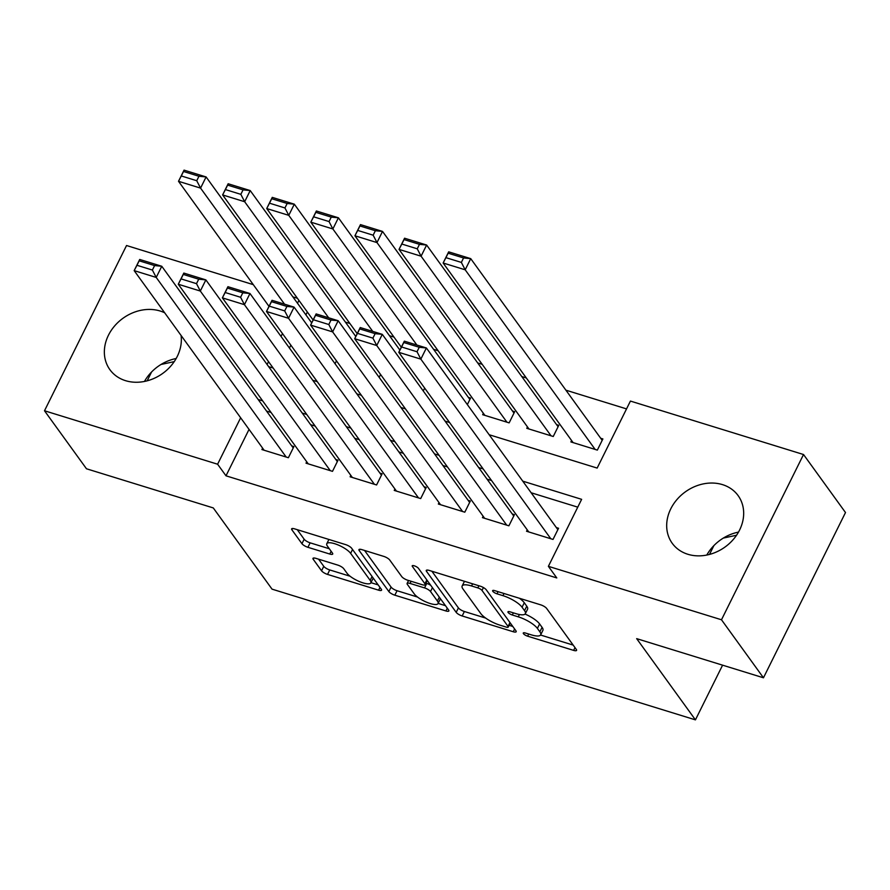 <?xml version="1.0" encoding="UTF-8"?>
<svg xmlns="http://www.w3.org/2000/svg" width="890" height="890" viewBox="0 0 890 890"><rect width="100%" height="100%" fill="white"/><g stroke="black" fill="none" stroke-linecap="round" stroke-linejoin="round"><path stroke-width="1.33" d="M523.453 633.658A3.582 1.046 -153.6 0 0 527.636 636.183L573.638 650.39A5.117 1.502 -153.6 0 0 576.575 650.39A5.117 1.502 -153.6 0 0 576.319 649.444L546.649 608.448A5.117 1.502 -153.6 0 0 540.675 604.833L494.684 590.626A3.582 1.046 -153.6 0 0 492.626 590.637A3.582 1.046 -153.6 0 0 492.804 591.294A3.582 1.046 -153.6 0 0 496.987 593.819L502.939 595.655A16.376 4.784 -153.6 0 1 522.063 607.225L524.544 610.64A16.376 4.784 -153.6 0 1 525.356 613.644A16.376 4.784 -153.6 0 1 515.955 613.655L510.003 611.819A3.582 1.046 -153.6 0 0 507.956 611.819A3.582 1.046 -153.6 0 0 508.134 612.476A3.582 1.046 -153.6 0 0 512.317 615.001L518.269 616.837A16.376 4.784 -153.6 0 1 537.393 628.407L539.863 631.822A16.376 4.784 -153.6 0 1 540.686 634.826A16.376 4.784 -153.6 0 1 531.286 634.837L525.334 633.001A3.582 1.046 -153.6 0 0 523.276 633.001A3.582 1.046 -153.6 0 0 523.453 633.658M181.082 335.463A40.673 33.987 144.1 0 1 164.973 371.686A40.673 33.987 144.1 0 1 125.557 380.675A40.673 33.987 144.1 0 1 109.904 369.684A40.673 33.987 144.1 0 1 114.588 325.985A40.673 33.987 144.1 0 1 160.144 311.011A40.673 33.987 144.1 0 1 164.661 312.779M722.469 484.616A40.673 33.987 144.1 0 1 738.122 495.608A40.673 33.987 144.1 0 1 733.438 539.307A40.673 33.987 144.1 0 1 687.881 554.281A40.673 33.987 144.1 0 1 672.228 543.289A40.673 33.987 144.1 0 1 676.912 499.601A40.673 33.987 144.1 0 1 722.469 484.616M315.906 558.353A5.117 1.502 -153.6 0 0 312.98 558.353A5.117 1.502 -153.6 0 0 313.224 559.287L321.557 570.79A5.117 1.502 -153.6 0 0 327.531 574.406L378.617 590.181A5.117 1.502 -153.6 0 0 381.554 590.17A5.117 1.502 -153.6 0 0 381.298 589.236L351.628 548.24A5.117 1.502 -153.6 0 0 345.654 544.624L294.568 528.849A5.117 1.502 -153.6 0 0 291.631 528.849A5.117 1.502 -153.6 0 0 291.887 529.795L301.944 543.69A5.117 1.502 -153.6 0 0 307.918 547.306L329.778 554.047A5.117 1.502 -153.6 0 0 332.715 554.047A5.117 1.502 -153.6 0 0 332.459 553.113L327.476 546.215A13.695 4.005 -153.6 0 1 326.797 543.701A13.695 4.005 -153.6 0 1 337.699 544.791A13.695 4.005 -153.6 0 1 350.638 553.369L370.162 580.358A13.695 4.005 -153.6 0 1 370.852 582.872A13.695 4.005 -153.6 0 1 359.938 581.782A13.695 4.005 -153.6 0 1 347 573.216L343.751 568.71A5.117 1.502 -153.6 0 0 337.777 565.094L315.906 558.353M489.166 434.732L597.157 468.073L630.42 401.079L803.525 454.523L845.5 512.54L763.464 677.791L636.673 638.642L695.435 719.865L272.04 589.147L213.277 507.923L86.475 468.774L44.5 410.768L126.536 245.518L253.283 284.644M763.464 677.791L721.49 619.774L548.385 566.329L581.637 499.334L522.753 481.156M249.044 429.392L226.004 475.816L556.784 577.933L548.385 566.329M226.004 475.816L217.605 464.213L44.5 410.768M456.192 612.353A5.117 1.502 -153.6 0 0 462.166 615.969L513.252 631.744A5.117 1.502 -153.6 0 0 516.178 631.744A5.117 1.502 -153.6 0 0 515.933 630.799L486.263 589.803A5.117 1.502 -153.6 0 0 480.289 586.187L429.203 570.412A5.117 1.502 -153.6 0 0 426.266 570.423A5.117 1.502 -153.6 0 0 426.521 571.358L456.192 612.353L458.406 607.892A5.117 1.502 -153.6 0 0 464.38 611.508L485.64 618.072M445.935 610.963L394.849 595.188A5.117 1.502 -153.6 0 1 388.874 591.572L359.204 550.576A5.117 1.502 -153.6 0 1 358.948 549.631A5.117 1.502 -153.6 0 1 361.885 549.631L383.746 556.384A5.117 1.502 -153.6 0 1 389.72 559.999L401.757 576.62A5.117 1.502 -153.6 0 0 407.731 580.236L422.238 584.719A5.117 1.502 -153.6 0 0 425.175 584.719A5.117 1.502 -153.6 0 0 424.919 583.773L412.393 566.463A3.582 1.046 -153.6 0 1 412.215 565.806A3.582 1.046 -153.6 0 1 415.063 566.096A3.582 1.046 -153.6 0 1 418.456 568.332L448.616 610.017A5.117 1.502 -153.6 0 1 448.872 610.963A5.117 1.502 -153.6 0 1 445.935 610.963L447.303 608.204M738.489 532.109A40.673 33.987 -35.9 0 0 706.782 555.06M467.35 404.583L470.576 398.086L468.374 397.407M483.37 413.294L482.68 414.695L509.136 422.872L514.687 411.703L512.473 411.024M527.481 426.911L526.78 428.312L553.246 436.489L558.787 425.32L556.584 424.641M527.247 529.85L526.546 531.252L553.013 539.429L558.553 528.26L556.35 527.581M483.137 516.233L482.447 517.635L508.902 525.812L514.442 514.643L512.24 513.964M439.037 502.616L438.336 504.029L464.803 512.195L470.343 501.026L468.14 500.347M394.926 488.999L394.237 490.412L420.692 498.578L426.243 487.409L424.029 486.73M350.827 475.382L350.126 476.795L376.592 484.961L382.133 473.792L379.93 473.113M306.727 461.776L306.026 463.178L332.493 471.344L338.033 460.175L335.83 459.496M577.766 507.155L531.152 492.76M491.558 480.533L487.053 479.143M447.459 466.916L442.942 465.526M403.348 453.31L398.842 451.909M359.249 439.693L354.732 438.292M315.149 426.076L310.632 424.675M271.038 412.459L266.533 411.069M262.617 448.159L261.927 449.561L288.382 457.727L293.923 446.569L291.72 445.879M626.538 408.899L565.895 390.176M526.302 377.95L521.796 376.559M482.202 364.333L477.685 362.942M438.091 350.716L433.586 349.325M393.992 337.099L389.475 335.708M349.892 323.482L345.376 322.091M307.328 311.99L305.893 314.871M290.852 345.164L289.428 348.034M571.58 440.528L570.89 441.93L597.346 450.106L602.886 438.937L600.683 438.258M424.675 388.096L423.251 390.966M380.575 374.479L379.151 377.349M336.464 360.862L335.041 363.743M695.435 719.865L722.591 665.164M803.525 454.523L721.49 619.774M292.877 296.871L297.394 298.261M268.647 366.647L273.163 368.048M312.746 380.264L317.263 381.665M356.857 393.881L361.362 395.282M400.956 407.498L405.473 408.888M445.067 421.115L449.572 422.505M298.929 300.386L297.505 303.268M282.464 333.561L281.04 336.431M268.524 361.64L267.1 364.511M240.645 417.788L217.605 464.213M483.17 468.93L478.653 467.539M439.059 455.324L434.554 453.922M394.96 441.707L390.443 440.305M350.849 428.09L346.344 426.688M306.75 414.473L302.233 413.071M262.65 400.856L258.133 399.465M723.359 538.072L736.542 535.246M709.508 554.426L713.869 545.637M161.034 364.466L174.218 361.64M147.184 380.82L151.545 372.031M144.458 381.443A40.673 33.987 144.1 0 1 176.164 358.503M540.686 634.826L542.9 630.365A16.376 4.784 -153.6 0 0 542.088 627.361L539.863 631.822M525.044 614.067A16.376 4.784 -153.6 0 1 539.607 623.946L542.088 627.361M525.356 613.644L527.57 609.183A16.376 4.784 -153.6 0 0 526.758 606.179L524.544 610.64M519.415 598.269A16.376 4.784 -153.6 0 1 524.288 602.752L526.758 606.179M540.564 635.026L573.171 645.094M431.884 571.247L458.406 607.892M509.113 625.314L512.774 626.449M506.176 627.083A3.582 1.046 -153.6 0 0 508.234 627.083A3.582 1.046 -153.6 0 0 508.057 626.427L482.013 590.437A3.582 1.046 -153.6 0 0 477.83 587.901L471.555 585.965A16.376 4.784 -153.6 0 0 462.155 585.976A16.376 4.784 -153.6 0 0 462.978 588.98L480.778 613.577A16.376 4.784 -153.6 0 0 499.902 625.147L506.176 627.083M464.491 581.315A16.376 4.784 -153.6 0 0 464.38 581.504L462.155 585.976M445.456 605.667L438.147 603.409M417.499 597.034L397.062 590.726L394.849 595.188M364.566 550.465L391.088 587.111A5.117 1.502 -153.6 0 0 397.062 590.726M414.239 593.875A13.695 4.005 -153.6 0 0 427.178 602.452A13.695 4.005 -153.6 0 0 438.08 603.542A13.695 4.005 -153.6 0 0 437.402 601.028L430.515 591.516A5.117 1.502 -153.6 0 0 424.541 587.901L410.034 583.428A5.117 1.502 -153.6 0 0 407.108 583.428A5.117 1.502 -153.6 0 0 407.353 584.374L414.239 593.875M438.08 603.542L440.294 599.07A13.695 4.005 -153.6 0 0 440.416 598.692M430.749 585.331A5.117 1.502 -153.6 0 0 426.755 583.44L424.541 587.901M425.932 583.184L426.755 583.44M370.852 582.872L373.066 578.411A13.695 4.005 -153.6 0 0 373.177 578.022M297.249 529.683L304.157 539.218A5.117 1.502 -153.6 0 0 310.132 542.833L329.311 548.752M318.598 559.176L323.771 566.329A5.117 1.502 -153.6 0 0 329.745 569.945L350.07 576.219M370.952 582.661L378.139 584.886M602.196 440.339L470.732 258.645L465.181 269.804L595.143 449.417M573.093 442.608L443.131 263.006L448.671 251.837L470.732 258.645L463.579 257.955L448.137 253.194L445.923 257.655L461.354 262.416L463.579 257.955M461.354 262.416L465.181 269.804L443.131 263.006L445.923 257.655M448.137 253.194L448.671 251.837M528.749 531.942L398.787 352.329L404.338 341.159L426.388 347.968L420.848 359.137L398.787 352.329L401.579 346.978L417.021 351.75L419.234 347.278L403.793 342.517L401.579 346.978M557.852 529.661L426.388 347.968L419.234 347.278M550.799 538.75L420.848 359.137L417.021 351.75M404.338 341.159L403.793 342.517M558.086 426.722L426.622 245.028L421.081 256.198L551.043 435.811M528.983 429.002L399.032 249.389L404.572 238.22L426.622 245.028L419.468 244.338L404.038 239.577L401.813 244.038L417.254 248.811L419.468 244.338M417.254 248.811L421.081 256.198L399.032 249.389L401.813 244.038M404.038 239.577L404.572 238.22M513.986 413.105L382.522 231.411L376.982 242.581L506.933 422.194M484.883 415.385L354.921 235.772L360.472 224.603L382.522 231.411L375.369 230.721L359.927 225.96L357.713 230.421L373.155 235.194L375.369 230.721M373.155 235.194L376.982 242.581L354.921 235.772L357.713 230.421M359.927 225.96L360.472 224.603M469.887 399.488L338.411 217.794L332.871 228.964L416.854 345.02M401.323 347.233L310.821 222.155L316.362 210.986L338.411 217.794L331.258 217.104L315.828 212.343L313.614 216.804L329.044 221.577L331.258 217.104M329.044 221.577L332.871 228.964L310.821 222.155L313.614 216.804M315.828 212.343L316.362 210.986M399.899 350.104L294.312 204.177L288.772 215.347L372.743 331.403M357.213 333.617L266.722 208.538L272.262 197.369L294.312 204.177L287.159 203.487L271.717 198.726L269.503 203.187L284.945 207.96L287.159 203.487M284.945 207.96L288.772 215.347L266.722 208.538L269.503 203.187M271.717 198.726L272.262 197.369M484.649 518.325L354.687 338.712L360.228 327.542L382.288 334.351L376.737 345.52L354.687 338.712L357.48 333.361L372.91 338.133L375.135 333.661L359.694 328.899L357.48 333.361M513.753 516.044L382.288 334.351L375.135 333.661M506.699 525.133L376.737 345.52L372.91 338.133M360.228 327.542L359.694 328.899M440.539 504.708L310.588 325.095L316.128 313.925L338.178 320.734L332.637 331.903L310.588 325.095L313.369 319.744L328.81 324.516L331.024 320.044L315.594 315.282L313.369 319.744M469.642 502.427L338.178 320.734L331.024 320.044M462.6 511.516L332.637 331.903L328.81 324.516M316.128 313.925L315.594 315.282M396.439 491.091L266.477 311.478L272.029 300.308L294.078 307.117L288.538 318.286L266.477 311.478L269.269 306.127L284.7 310.899L286.925 306.427L271.483 301.666L269.269 306.127M425.542 488.81L294.078 307.117L286.925 306.427M418.489 497.899L288.538 318.286L284.7 310.899M272.029 300.308L271.483 301.666M352.34 477.474L222.378 297.861L227.918 286.691L249.968 293.5L244.427 304.669L222.378 297.861L225.17 292.51L240.6 297.282L242.814 292.81L227.384 288.049L225.17 292.51M381.443 475.204L249.968 293.5L242.814 292.81M374.39 484.282L244.427 304.669L240.6 297.282M227.918 286.691L227.384 288.049M355.789 336.487L250.212 190.56L244.661 201.73L328.644 317.786M313.113 320L222.611 194.921L228.152 183.752L250.212 190.56L243.059 189.87L227.618 185.109L225.404 189.57L240.834 194.343L243.059 189.87M240.834 194.343L244.661 201.73L222.611 194.921L225.404 189.57M227.618 185.109L228.152 183.752M308.229 463.857L178.278 284.244L183.818 273.074L205.868 279.883L200.328 291.052L178.278 284.244L181.059 278.893L196.501 283.665L198.715 279.193L183.273 274.432L181.059 278.893M337.332 461.587L205.868 279.883L198.715 279.193M330.279 470.665L200.328 291.052L196.501 283.665M183.818 273.074L183.273 274.432M311.689 322.87L206.102 176.943L200.561 188.113L284.544 304.18M269.014 306.382L178.512 181.304L184.052 170.135L206.102 176.943L198.948 176.253L183.518 171.492L181.293 175.953L196.735 180.726L198.948 176.253M196.735 180.726L200.561 188.113L178.512 181.304L181.293 175.953M183.518 171.492L184.052 170.135M264.13 450.24L134.167 270.627L139.708 259.457L161.769 266.266L156.217 277.435L134.167 270.627L136.96 265.287L152.39 270.048L154.615 265.576L139.174 260.815L136.96 265.287M293.233 447.97L161.769 266.266L154.615 265.576M286.18 457.048L156.217 277.435L152.39 270.048M139.708 259.457L139.174 260.815M528.705 634.036L527.636 636.183M498.055 591.672L496.987 593.819M513.385 612.854L512.317 615.001M539.607 623.946L537.393 628.407M519.415 614.523L518.269 616.837M524.288 602.752L522.063 607.225M504.007 593.508L502.939 595.655M575.007 647.631L573.638 650.39M427.167 570.056L426.521 571.358M514.62 628.985L513.252 631.744M464.38 611.508L462.166 615.969M509.97 622.566L508.057 626.427M483.437 587.567L482.013 590.437M478.898 585.754L477.83 587.901M472.623 583.818L471.555 585.965M391.088 587.111L388.874 591.572M359.849 549.275L359.204 550.576M426.833 579.913L424.919 583.773M412.838 565.551L412.393 566.463M439.315 597.168L437.402 601.028M432.429 587.667L430.515 591.516M411.102 581.281L410.034 583.428M372.076 576.498L370.162 580.358M352.551 549.508L350.638 553.369M331.147 551.299L329.778 554.047M310.132 542.833L307.918 547.306M304.157 539.218L301.944 543.69M292.532 528.493L291.887 529.795M379.986 587.422L378.617 590.181M329.745 569.945L327.531 574.406M323.771 566.329L321.557 570.79M313.881 557.986L313.224 559.287M510.27 622.978L508.234 627.083M427.256 580.514L425.175 584.719M408.566 580.491L407.108 583.428M328.899 539.451L326.797 543.701"/></g></svg>
